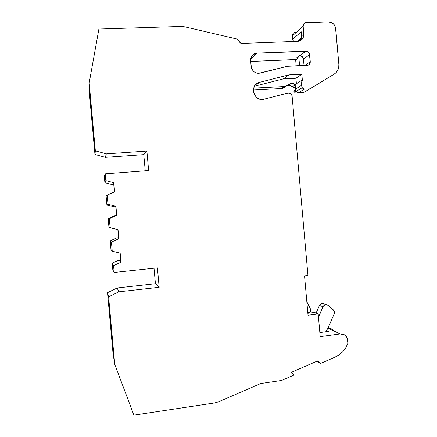 <?xml version="1.0" encoding="UTF-8"?>
<svg xmlns="http://www.w3.org/2000/svg" width="437" height="437" viewBox="0 0 437 437"><rect width="100%" height="100%" fill="white"/><g stroke="black" fill="none" stroke-linecap="round" stroke-linejoin="round"><path stroke-width="0.66" d="M113.227 350.802L111.785 335.922L113.249 351.392L111.976 340.259L111.632 335.49L112.058 337.981L113.232 351.545L112.107 341.718L112.446 341.674M90.098 96.227L91.295 111.615L90.017 95.692M295.374 87.236L294.757 87.624L293.506 87.438L292.391 86.777L295.172 84.975L292.391 86.777L294.757 87.624L295.396 87.482M107.163 195.099L114.614 191.816L107.163 195.099L106.136 196.382L106.923 205.008L114.434 206.892L115.92 206.204L107.988 204.205L107.163 195.099L106.136 196.382L106.923 205.008L107.988 204.205L107.163 195.099L106.136 196.382L106.923 205.008L107.988 204.205L107.163 195.099L114.614 191.816L113.789 182.721L105.852 180.672L104.896 182.721L112.418 184.66L113.615 182.966L114.428 191.898L113.789 182.721L105.852 180.672L105.23 173.833L104.312 176.253L104.896 182.721L112.418 184.66L113.789 182.721L105.852 180.672L104.896 182.721L112.418 184.66L113.615 182.966L114.428 191.898M110.124 227.726L109.294 218.626L108.157 218.658L108.944 227.278L110.124 227.726L109.294 218.626L108.157 218.658L108.944 227.278L110.124 227.726L109.294 218.626L116.739 215.288L115.21 215.496L108.157 218.658L108.944 227.278L118.045 229.665L110.124 227.726L118.045 229.665L118.869 238.744L117.225 237.712L110.179 240.918L110.96 249.532L112.254 251.237L111.43 242.136L110.179 240.918L110.96 249.532L112.254 251.237L111.43 242.136L110.179 240.918L110.96 249.532L112.254 251.237L111.43 242.136L118.869 238.744L117.225 237.712L110.179 240.918L111.43 242.136L118.869 238.744L118.045 229.665L118.869 238.744L117.225 237.712L110.179 240.918M119.973 253.072L120.77 261.905L119.241 259.911L112.2 263.172L113.56 265.636L120.994 262.189L119.241 259.911L112.2 263.172L112.784 269.629L114.183 272.459L113.56 265.636L120.994 262.189L119.973 253.072L120.77 261.905L119.241 259.911L112.2 263.172L113.56 265.636L120.994 262.189L120.17 253.116L112.254 251.237M109.294 218.626L116.739 215.288L115.92 206.204L107.988 204.205L106.923 205.008L114.434 206.892L115.729 206.291L116.548 215.315L115.21 215.496L108.157 218.658L109.294 218.626L116.739 215.288L115.21 215.496L108.157 218.658M326.406 304.66L324.117 303.841C322.151 302.907 320.594 303.431 319.447 305.419C320.747 303.278 322.413 302.83 324.445 304.086L323.134 303.431L321.67 303.458L320.348 304.174L319.447 305.419L322.992 306.736C324.156 304.72 325.729 304.185 327.723 305.135L333.267 309.806C334.431 310.931 334.726 312.291 334.152 313.881L328.089 328.023L325.723 331.814L328.466 331.448L326.663 330.607L328.466 331.448L325.723 331.814L328.089 328.023L325.723 331.814L328.466 331.448L326.663 330.607M306.823 301.716L310.303 308.62L306.823 301.716L310.303 308.62L310.521 311.128L309.325 312.679L307.812 312.87L310.221 312.155L310.521 311.128L309.325 312.679L307.812 312.87M295.762 89.738L293.904 90.896L295.762 89.738L293.904 90.896L293.954 91.464L295.936 90.235L293.954 91.464L294.221 92.24L296.21 91.016L294.221 92.24L296.783 92.103L294.221 92.24L296.21 91.016M295.254 84.499C292.861 82.899 290.6 82.986 288.458 84.762L284.4 86.526L286.59 86.013L290.911 83.456L295.254 84.499L293.664 83.636L291.812 83.352L290.004 83.74L285.334 86.406L284.4 86.526L281.412 88.547L282.329 88.427L285.41 86.805L283.569 88.039L281.412 88.547L253.378 90.017L281.412 88.547L285.41 86.805M301.044 80.736L302.404 80.67L301.044 80.736L295.139 84.576L295.538 89.088L301.454 85.379L301.044 80.736L295.139 84.576L295.538 89.088L301.454 85.379L301.044 80.736L295.139 84.576L295.538 89.088L296.319 91.328L302.257 87.684L301.454 85.379L301.044 80.736L302.404 80.67L301.836 74.246L295.915 78.261L296.401 83.757M297.608 41.346L301.437 38.095M301.585 33.103L301.213 31.764L292.675 39.27L293.691 41.493M299.58 65.747L298.859 57.586L299.58 65.747L298.859 57.586L299.148 55.832L301.202 56.012L303.152 57.81L304.086 65.545L303.524 59.121L309.647 54.576L310.27 61.693L304.884 65.506L310.27 61.693C310.308 63.54 309.5 64.742 307.85 65.304L287.36 66.304L260.102 73.143C255.224 73.673 252.231 71.428 251.133 66.413L250.625 60.683C250.51 57.296 251.925 54.931 254.869 53.582L257 53.145L250.62 59.41L257 53.145L305.944 51.151C308.019 51.287 309.249 52.424 309.647 54.576L310.133 63.065L308.473 65.075L287.36 66.304L258.578 73.34L257.038 73.192L254.181 71.886L253.001 70.794L251.439 67.986L250.625 60.683L250.63 59.263L251.45 56.602L253.209 54.527L254.367 53.806L257 53.145L307.266 51.369L309.265 53.221L310.27 61.693L304.884 65.506M117.848 229.616L118.662 238.613M319.447 305.419L316.142 313.083L319.447 305.419L322.992 306.736C324.309 304.562 325.997 304.108 328.061 305.381L326.729 304.715L325.243 304.747L323.38 306.053L318.48 317.207L322.992 306.736L319.447 305.419L316.142 313.083M257.169 83.33L258.72 82.937M295.172 84.975L292.391 86.777L290.725 85.761L288.846 85.412M287.836 85.515L287.83 85.515C289.512 85.21 291.031 85.63 292.391 86.777L294.757 87.624M296.182 65.905L295.669 60.033L298.859 57.586L299.148 55.832L298.859 57.586L295.669 60.033L296.182 65.905L295.669 60.033L295.953 58.307L295.669 60.033L295.953 58.307L305.944 51.151C308.019 51.287 309.249 52.424 309.647 54.576L303.524 59.121L304.086 65.545M281.412 88.547L284.4 86.526L253.678 88.121L284.4 86.526L281.412 88.547L253.378 90.017M295.538 89.088L296.319 91.328L298.378 92.764L297.127 92.404L296.319 91.328L298.378 92.764L304.365 89.164L302.257 87.684L301.454 85.379L295.538 89.088L296.319 91.328L302.257 87.684L303.087 88.787L304.365 89.164L302.257 87.684L301.454 85.379M294.096 32.682L294.216 32.628C292.927 33.272 292.315 34.359 292.375 35.883L292.675 39.27L301.213 31.764L301.574 35.889L303.824 33.96L303.147 26.22L292.375 35.883L292.675 39.27L301.213 31.764L301.568 37.271L300.787 39.854M298.438 41.264L301.197 38.931M94.955 154.463L95.353 150.814L94.955 154.463L89.192 88.973L94.955 154.463L105.344 157.358L106.322 153.879L95.353 150.814L89.186 82.954L89.481 90.12L89.443 91.229L89.132 89.263L89.121 90.23L94.955 154.463L105.344 157.358L143.784 154.638L146.881 151.055L106.322 153.879L95.353 150.814L94.955 154.463L105.344 157.358L106.322 153.879L95.353 150.814L89.186 82.954L89.481 90.12L89.465 91.109L89.132 89.263L89.47 90.989L89.432 88.722M113.538 356.008L113.893 358.105M294.915 87.613L295.133 90.126M307.845 313.258L314.613 312.45L318.191 313.924L314.613 312.45L307.845 313.258L314.613 312.45L318.191 313.924L320.195 336.654L340.325 333.944L327.958 328.324L340.325 333.944L344.809 335.059C346.432 336.282 347.36 337.959 347.59 340.09L347.879 343.373C345.372 349.775 341.1 354.369 335.064 357.144L320.534 363.475L316.918 361.235M319.84 332.601L325.723 331.814M334.152 313.881L328.089 328.023L334.152 313.881L334.365 311.668L333.267 309.806C334.431 310.931 334.726 312.291 334.152 313.881M328.061 305.381L333.267 309.806L328.061 305.381M332.054 329.312L328.007 328.22L331.404 328.908M263.303 99.379L288.049 93.021C290.305 92.939 291.665 94.059 292.129 96.38L307.959 275.6L304.551 275.993L308.019 315.219L318.191 313.924L308.019 315.219L304.551 275.993L308.019 315.219L318.191 313.924L320.195 336.654L340.325 333.944C344.394 333.83 346.82 335.878 347.59 340.09L347.879 343.373C345.372 349.775 341.1 354.369 335.064 357.144L320.534 363.475L317.704 360.891L290.895 372.543L294.227 374.946L281.641 380.436L260.758 383.506L218.456 401.865L214.758 402.93L133.897 415.15L114.745 364.311L108.611 296.816L118.837 291.829L117.192 287.978L107.513 292.681L108.611 296.816L118.837 291.829L159.166 287.295L157.413 267.859L114.183 272.459L113.56 265.636L112.2 263.172L112.784 269.629L114.183 272.459L113.56 265.636M310.303 308.62L310.521 311.128L310.303 308.62M263.309 99.379C253.263 101.324 249.445 84.412 259.469 82.336L258.016 83.5L255.765 84.461L258.016 83.5L256.355 83.92M254.443 86.236L283.318 78.884L254.443 86.236L283.318 78.884L295.915 78.261L301.836 74.246L288.906 74.869L259.469 82.336L258.016 83.5L259.469 82.336L256.546 83.767L255.361 84.909L254.421 86.269L253.422 89.465L253.4 91.169L254.318 94.468L256.377 97.205L259.261 98.953L260.878 99.374L264.15 99.21L287.737 93.086C290.13 92.808 291.594 93.906 292.129 96.38L307.959 275.6L304.551 275.993L307.959 275.6L292.129 96.38L291.67 94.873L290.643 93.687L289.245 93.054L287.737 93.086L264.15 99.21C253.875 102.329 248.926 84.576 259.469 82.336L288.906 74.869L259.469 82.336M298.378 92.764L303.748 92.475L309.882 88.875L304.365 89.164L298.378 92.764L303.748 92.475L309.882 88.875L304.365 89.164L298.378 92.764L303.748 92.475L309.882 88.875L304.365 89.164M301.213 31.764L301.574 35.889L303.824 33.96L303.147 26.22C303.163 24.051 304.185 22.828 306.222 22.549L304.95 22.861L303.917 23.669L303.147 26.22C303.081 24.619 303.726 23.478 305.075 22.806L328.438 21.855C332.524 22.156 334.95 24.439 335.725 28.7L338.855 64.414C339.068 68.669 337.506 71.914 334.168 74.137L309.882 88.875L334.168 74.137L336.299 72.373L337.856 70.046L338.73 67.32L338.855 64.414C339.068 68.669 337.506 71.914 334.168 74.137L309.882 88.875M301.574 35.889L300.263 40.674L301.574 35.889L303.824 33.96L303.147 26.22L292.375 35.883L292.675 39.27M303.824 33.96C303.797 38.292 301.743 40.756 297.652 41.346L241.623 43.438L239.372 41.717L238.334 39.925L236.548 38.931C237.985 39.335 238.924 40.264 239.372 41.717L240.219 42.979L241.623 43.438L297.652 41.346L299.607 40.958C302.53 39.674 303.939 37.336 303.824 33.96L303.551 36.708L302.278 39.073L300.208 40.701L297.652 41.346L241.623 43.438L239.372 41.717C238.924 40.264 237.985 39.335 236.548 38.931L184.862 26.859L236.548 38.931L184.862 26.859L181.022 26.471L184.862 26.859L181.022 26.471L98.899 29.044L181.022 26.471L98.899 29.044L89.186 82.954L98.899 29.044L89.186 82.954L89.47 90.967M89.132 89.263L89.394 87.935M92.327 118.869L91.808 118.902L91.961 114.865L94.496 142.741L94.245 145.696L91.808 118.902L91.961 114.865L94.496 142.741L94.245 145.696L91.808 118.902L91.961 114.865L94.496 142.741L94.245 145.696L91.808 118.902L92.327 118.869L91.808 118.902M290.987 372.504L294.227 374.946L290.987 372.504L294.227 374.946L281.641 380.436L260.758 383.506L218.456 401.865L214.758 402.93L133.897 415.15L114.745 364.311L113.718 356.974L114.745 364.311L108.611 296.816L118.837 291.829L117.192 287.978L107.513 292.681L113.511 357.624L107.513 292.681L108.611 296.816L107.513 292.681L113.314 356.592L113.511 357.624L113.549 356.079L113.718 356.974L114.745 364.311L108.611 296.816M113.729 358.127L113.981 358.804M110.818 328.143L108.392 301.47L109.212 304.769L111.735 332.513L110.818 328.143L111.735 332.513L109.212 304.769L108.392 301.47L110.818 328.143L111.735 332.513L109.212 304.769L108.392 301.47L110.818 328.143L111.331 328.083M295.652 59.596L250.696 61.48L295.035 59.563L295.718 59.033L295.035 59.563L295.652 59.596L295.035 59.563L295.718 59.033M299.148 55.832L295.953 58.307L299.148 55.832L299.913 55.799C301.934 55.925 303.136 57.034 303.524 59.121L309.647 54.576M293.112 33.452L292.375 35.883L303.147 26.22M105.344 157.358L143.784 154.638L145.242 170.801L143.784 154.638L146.881 151.055L106.322 153.879L105.344 157.358L143.784 154.638L145.242 170.801M105.852 180.672L105.23 173.833L104.312 176.253L104.896 182.721L105.852 180.672L105.23 173.833L148.64 170.545L146.881 151.055L106.322 153.879M154.032 268.22L155.43 283.722L154.032 268.22L155.43 283.722L117.192 287.978L107.513 292.681M333.316 330.519L332.442 329.613M295.936 90.235L293.954 91.464L293.904 90.896L294.221 92.24L296.783 92.103M283.318 78.884L288.906 74.869L283.318 78.884L295.915 78.261L283.318 78.884L288.906 74.869L301.836 74.246L295.915 78.261M106.923 205.008L114.434 206.892L115.729 206.291L116.739 215.288L115.92 206.204L107.988 204.205M115.729 206.291L116.548 215.315M117.192 287.978L155.43 283.722L117.192 287.978L118.837 291.829L159.166 287.295L155.43 283.722L159.166 287.295L157.413 267.859L114.183 272.459L112.784 269.629L112.2 263.172M299.913 55.799L305.944 51.151L299.913 55.799C301.934 55.925 303.136 57.034 303.524 59.121M294.227 374.946L290.895 372.543L317.704 360.891L320.534 363.475L317.704 360.891L290.895 372.543L294.227 374.946L281.641 380.436L260.758 383.506L218.456 401.865L214.758 402.93L133.897 415.15L114.745 364.311M320.534 363.475L335.064 357.144L339.194 354.8L342.805 351.627L345.738 347.759L347.879 343.373L347.344 338.735L345.208 335.376L342.919 334.141L340.325 333.944L327.958 328.324M301.836 74.246L302.404 80.67L301.836 74.246L288.906 74.869M335.725 28.7L338.855 64.414L335.474 27.329L334.261 24.816L332.251 22.926L328.438 21.855C332.524 22.156 334.95 24.439 335.725 28.7M306.222 22.549L328.438 21.855L306.222 22.549M104.896 182.721L104.312 176.253L105.23 173.833L148.64 170.545L146.881 151.055L143.784 154.638M113.789 182.721L114.614 191.816L113.615 182.966M120.994 262.189L120.17 253.116L120.77 261.905M89.962 95.692L91.377 111.266L90.628 105.29L90.978 105.273M111.43 242.136L118.869 238.744M293.954 91.464L294.221 92.24M296.319 91.328L302.257 87.684M292.391 86.777C290.829 85.483 289.119 85.117 287.256 85.674M318.48 317.207L322.992 306.736M284.4 86.526L253.678 88.121M298.859 57.586L295.669 60.033M295.314 32.382C293.369 32.655 292.391 33.818 292.375 35.883M90.628 105.29L89.956 96.233M112.107 341.718L111.785 335.922L113.249 351.392M113.188 351.397L113.079 350.824M310.27 61.693C310.259 63.857 309.232 65.097 307.2 65.403L287.36 66.304L260.102 73.143C255.224 73.673 252.231 71.428 251.133 66.413L250.625 60.683C250.663 56.269 252.788 53.756 257 53.145L250.62 59.41M250.696 61.48L295.035 59.563M318.191 313.924L320.195 336.654L340.325 333.944M95.353 150.814L89.186 82.954M105.23 173.833L148.64 170.545L146.881 151.055M116.739 215.288L115.92 206.204M155.43 283.722L159.166 287.295L157.413 267.859L114.183 272.459M118.837 291.829L159.166 287.295M257 53.145L305.944 51.151M282.329 88.427L285.334 86.411M290.911 83.456L287.83 85.515M254.869 53.582L251.117 57.307"/></g></svg>
